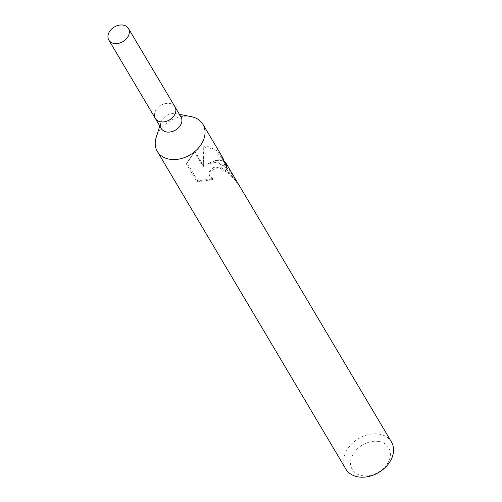 <?xml version="1.0" encoding="UTF-8"?>
<svg xmlns="http://www.w3.org/2000/svg" width="502" height="502" viewBox="0 0 502 502"><rect width="100%" height="100%" fill="white"/><g stroke="black" fill="none" stroke-linecap="round" stroke-linejoin="round"><path stroke-width="0.38" stroke-dasharray="2.51 1.88" d="M180.996 116.985A11.408 8.478 -30.7 0 0 175.938 113.665A11.408 8.478 -30.7 0 0 175.631 113.615A11.408 8.478 -30.7 0 0 160.891 122.601A11.408 8.478 -30.7 0 0 161.38 128.631M174.878 106.681A11.408 8.478 -30.7 0 0 169.594 103.437A11.408 8.478 -30.7 0 0 157.684 107.823A11.408 8.478 -30.7 0 0 155.269 118.321M191.187 116.621A26.524 19.71 -30.7 0 0 190.471 116.489A26.524 19.71 -30.7 0 0 156.178 137.397M235.425 179.07L228.146 168.898L217.642 162.278L208.612 163.213L216.362 160.113C220.008 159.366 222.8 159.843 224.727 161.55M391.472 441.98A26.524 19.71 -30.7 0 0 379.004 434.136A26.524 19.71 -30.7 0 0 351.143 444.496A26.524 19.71 -30.7 0 0 345.853 469.056M222.8 157.797L216.487 150.374L208.399 146.697L204.007 146.716L203.586 165.986L194.901 151.347L186.995 162.679L197.719 180.739L213.024 178.881L209.579 176.158L209.008 172.933L209.554 171.245L213.814 167.354L220.522 167.135L229.615 173.334L232.539 177.237A26.524 19.71 149.3 0 1 236.944 181.655M378.746 441.465A21.222 15.769 -30.7 0 0 352.329 455.647A21.222 15.769 -30.7 0 0 362.206 475.676A21.222 15.769 -30.7 0 0 388.623 461.489A21.222 15.769 -30.7 0 0 378.746 441.465M225.8 164.286L225.367 163.414C222.323 159.184 216.651 159.31 208.336 163.796L215.678 162.516L223.264 165.472L234.346 178.549L237.226 183.487A25.859 19.22 -30.7 0 0 236.687 182.496A25.859 19.22 -30.7 0 0 232.257 177.821L229.339 173.899L218.257 167.266L209.252 171.866L208.7 173.573L209.259 176.817L212.039 179.208L212.716 179.521L213.024 178.881M232.257 177.821L232.539 177.237M212.716 179.521L197.117 181.988L186.393 163.922L186.995 162.679M197.117 181.988L197.719 180.739M237.226 183.487L237.584 182.741M208.336 163.796L208.612 163.213M186.393 163.922L194.581 152.012L203.266 166.645L203.743 147.262L213.99 149.389L222.122 157.954L226.346 169.594L226.145 165.334M194.581 152.006L194.901 151.347M203.266 166.645L203.586 165.986M203.743 147.262L204.007 146.716M226.346 169.594L226.948 168.346M174.953 106.813A11.402 8.471 -30.7 0 0 169.594 103.437A11.402 8.471 -30.7 0 0 157.615 107.892A11.402 8.471 -30.7 0 0 155.344 118.453M160.891 122.601L159.812 125.983M222.122 157.954L225.367 163.414M234.346 178.549L236.687 182.496M187.265 162.115L186.688 163.307M209.554 171.245L209.252 171.866M175.938 113.665L179.427 114.343"/><path stroke-width="0.75" d="M155.269 118.321A11.408 8.478 -30.7 0 0 155.344 118.453L161.38 128.631A11.408 8.478 -30.7 0 0 166.746 132.001A11.408 8.478 -30.7 0 0 178.725 127.546A11.408 8.478 -30.7 0 0 180.996 116.985L174.96 106.813A11.408 8.478 -30.7 0 0 174.878 106.681M174.953 106.813A11.402 8.471 -30.7 0 1 172.682 117.368A11.402 8.471 -30.7 0 1 160.703 121.823A11.402 8.471 -30.7 0 1 155.344 118.453A11.408 8.478 -30.7 0 0 160.703 121.829A11.408 8.478 -30.7 0 0 172.682 117.374A11.408 8.478 -30.7 0 0 174.96 106.813L128.462 28.476A11.408 8.478 -30.7 0 0 123.097 25.1A11.408 8.478 -30.7 0 0 111.118 29.555A11.408 8.478 -30.7 0 0 108.846 40.116A11.408 8.478 -30.7 0 0 114.211 43.492A11.408 8.478 -30.7 0 0 126.184 39.037A11.408 8.478 -30.7 0 0 128.462 28.476M159.812 125.983L156.178 137.397A26.524 19.71 -30.7 0 0 157.327 151.416A26.524 19.71 -30.7 0 0 169.795 159.26A26.524 19.71 -30.7 0 0 197.65 148.899A26.524 19.71 -30.7 0 0 202.94 124.339A26.524 19.71 -30.7 0 0 191.187 116.621L179.427 114.343M157.327 151.416L345.853 469.056A26.524 19.71 -30.7 0 0 358.328 476.9A26.524 19.71 -30.7 0 0 386.182 466.54A26.524 19.71 -30.7 0 0 391.472 441.98L237.258 182.157A26.524 19.71 149.3 0 1 237.584 182.741L225.862 162.949L226.948 168.346L222.8 157.797L202.94 124.339M236.944 181.655A26.524 19.71 149.3 0 1 237.258 182.157M226.145 165.334L225.8 164.286M224.727 161.55L225.862 162.949M155.344 118.453L108.846 40.116"/></g></svg>

